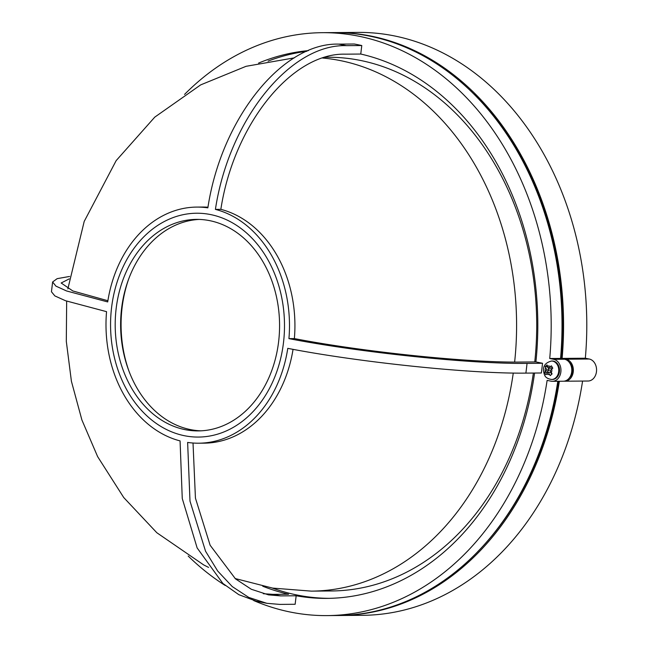 <?xml version="1.0" encoding="UTF-8"?>
<svg xmlns="http://www.w3.org/2000/svg" width="648" height="648" viewBox="0 0 648 648"><rect width="100%" height="100%" fill="white"/><g stroke="black" fill="none" stroke-linecap="round" stroke-linejoin="round"><path stroke-width="0.97" d="M568.928 361.924A9.842 7.646 89.5 0 1 572.306 371.677A9.842 7.646 89.5 0 1 569.057 378.294M558.139 364.816A9.226 7.168 -90.5 0 0 552.29 361.017L551.521 361.025A9.226 7.168 89.5 0 1 557.369 364.816A9.226 7.168 89.5 0 1 558.001 374.406A9.226 7.168 89.5 0 1 551.667 379.469L552.436 379.461A9.226 7.168 -90.5 0 0 558.779 374.398A9.226 7.168 -90.5 0 0 558.139 364.816M193.015 443.021L195.437 498.126L210.13 545.235L235.483 578.858L251.319 589.267L268.523 594.872L280.689 595.893L296.16 595.771A274.25 213.135 -90.5 0 0 326.851 598.379A274.25 213.135 -90.5 0 0 534.56 373.046M263.299 593.714L273.124 594.362L288.603 594.24A274.25 213.135 -90.5 0 1 262.724 586.221M272.209 588.02A274.25 213.135 -90.5 0 0 329.176 598.347M547.673 366.339L547.349 366.647L549.212 369.927L546.669 372.317L544.482 372.333L545.122 373.531L545.835 374.722L548.249 372.333L550.249 375.613L552.096 373.88L551.278 372.673A4.301 3.345 -90.5 0 0 551.707 369.085L552.776 368.21L551.416 365.82L550.346 366.695A4.301 3.345 -90.5 0 0 547.56 366.136L548.743 368.21L550.346 366.695M544.482 372.333L546.888 369.943L545.713 367.87A4.301 3.345 -90.5 0 0 545.284 371.458M547.349 366.647L545.154 366.663L545.713 367.87M545.154 366.663L547.009 364.929L547.56 366.136M542.522 363.269L535.904 361.932L520.425 362.054C468.407 362.799 363.22 351.929 294.37 338.588A118.066 91.749 -90.5 0 0 220.846 209.345C233.677 125.161 291.325 52.731 345.287 54.165L360.758 54.043L361.778 45.538L346.299 45.66C290.369 43.87 229.019 119.434 215.411 209.385A118.066 91.749 89.5 0 1 288.935 338.629C360.061 352.488 471.371 364.168 527.043 363.39L542.522 363.269A282.86 219.826 89.5 0 1 541.364 372.989L525.884 373.11C470.213 373.888 358.903 362.208 287.777 348.349A118.066 91.749 89.5 0 1 198.677 443.2L204.104 443.159A118.066 91.749 -90.5 0 0 293.05 349.345M361.778 45.538A282.86 219.826 89.5 0 0 354.221 44.007L338.742 44.129C282.812 42.339 221.462 117.904 207.854 207.854A118.066 91.749 89.5 0 0 196.806 207.085A118.066 91.749 89.5 0 0 107.706 301.936L66.558 290.96L55.931 286.132L52.618 281.977L57.162 278.656L69.603 276.445M534.754 361.94A266.871 207.401 -90.5 0 0 327.216 57.243L325.069 57.259M199.26 219.421A105.762 82.199 -90.5 0 0 121.565 308.651A105.762 82.199 -90.5 0 0 200.937 430.831M116.138 308.699A105.762 82.199 89.5 0 1 196.555 219.389A105.762 82.199 89.5 0 1 278.632 341.593A105.762 82.199 89.5 0 1 198.223 430.912A105.762 82.199 89.5 0 1 116.138 308.699M552.452 381.308A11.065 8.602 89.5 0 0 560.941 371.069A11.065 8.602 89.5 0 0 553.667 359.308L549.731 358.506A291.47 226.517 -90.5 0 0 322.38 32.684L333.218 32.594A291.47 226.517 89.5 0 1 560.561 358.425L564.505 359.219A11.065 8.602 -90.5 0 1 571.779 370.988A11.065 8.602 -90.5 0 1 563.29 381.226L552.452 381.308A11.065 8.602 89.5 0 1 551.059 381.178L547.123 380.376A291.47 226.517 -90.5 0 1 326.989 615.6L337.819 615.511A291.47 226.517 89.5 0 0 557.807 381.267M548.249 372.333L550.573 372.317L551.675 374.252M548.743 368.21L551.059 368.194L552.153 367.173M546.669 372.317L547.228 373.297M513.265 373.054A266.871 207.401 89.5 0 1 311.315 591.13L331.436 590.968A266.871 207.401 -90.5 0 0 533.361 373.054M551.707 369.085L550.095 370.599L551.278 372.673M549.212 369.927L546.888 369.943M294.37 338.588L288.935 338.629M220.846 209.345L215.411 209.385M207.959 207.222A118.066 91.749 -90.5 0 0 202.241 207.044L196.806 207.085M296.16 595.771L295.148 604.276L279.669 604.398L266.838 603.312L256.308 601.182L238.812 594.67L222.863 583.443L197.146 547.949L182.258 498.498L180.071 440.899A118.066 91.749 89.5 0 1 106.547 311.656L65.505 300.721L54.853 295.909L51.451 291.754L52.618 281.977M266.838 603.312L248.759 597.415L232.276 586.594L217.712 571.058L205.554 551.229L189.994 501.131L187.628 442.43A118.066 91.749 89.5 0 0 198.677 443.2M69.223 278.883L61.171 282.998L72.835 290.96L107.892 300.737M306.893 51.265A274.25 213.135 -90.5 0 0 268.045 61.123M308.424 50.609A274.25 213.135 -90.5 0 0 258.593 63.075M535.904 361.932A274.25 213.135 -90.5 0 0 360.758 54.043M322.38 32.684A291.47 226.517 -90.5 0 0 184.55 94.422M549.731 358.506L560.561 358.425M188.195 556.049A291.47 226.517 -90.5 0 0 225.245 585.5M253.611 600.518A291.47 226.517 -90.5 0 0 326.989 615.6M474.044 94.163A290.239 225.561 89.5 0 1 561.136 358.538M558.382 381.259A290.239 225.561 89.5 0 1 477.665 551.723M333.987 32.594A291.47 226.517 89.5 0 1 334.765 32.586A291.47 226.517 89.5 0 1 562.108 358.409L566.052 359.211L589.267 359.024L585.33 358.231A291.47 226.517 -90.5 0 0 357.98 32.4L334.765 32.586M559.354 381.251A291.47 226.517 89.5 0 1 339.366 615.503A291.47 226.517 89.5 0 1 338.596 615.503M564.06 381.17A11.065 8.602 -90.5 0 0 564.837 381.21A11.065 8.602 -90.5 0 0 573.326 370.972A11.065 8.602 -90.5 0 0 566.052 359.211M589.267 359.024A11.065 8.602 89.5 0 1 596.549 370.786A11.065 8.602 89.5 0 1 588.052 381.024L564.837 381.21M339.366 615.503L362.588 615.317A291.47 226.517 -90.5 0 0 582.576 381.073M562.108 358.409L585.33 358.231M280.689 595.893A274.25 213.135 89.5 0 1 273.124 594.362M111.561 307.735A111.918 86.97 89.5 0 1 210.713 214.593A111.918 86.97 89.5 0 1 283.5 342.549A111.918 86.97 89.5 0 1 184.348 435.699A111.918 86.97 89.5 0 1 111.561 307.735M527.043 363.39A282.86 219.826 89.5 0 1 526.492 368.258A282.86 219.826 89.5 0 1 525.884 373.11M338.742 44.129A282.86 219.826 89.5 0 1 346.299 45.66M322.615 58.028A266.871 207.401 89.5 0 1 514.634 362.062M129.341 372.146A111.318 86.508 89.5 0 1 122.075 307.751A111.318 86.508 89.5 0 1 128.604 279.223M546.637 373.847A4.301 3.345 -90.5 0 0 549.431 374.406M553.667 359.308L564.505 359.219M551.521 361.025C544.174 362.937 541.874 367.667 544.62 375.216C545.576 377.501 547.925 378.926 551.667 379.469M294.305 57.866L246.046 66.315L200.669 84.888L154.767 117.134L116.17 160.615L84.2 221.43L67.862 288.87M66.663 301.134L66.307 341.375L71.41 381.259L81.891 419.945L97.629 456.613L123.744 497.551L156.832 532.737L203.674 564.91L208.591 567.413M235.078 578.518L272.662 588.101L311.315 591.13"/></g></svg>
